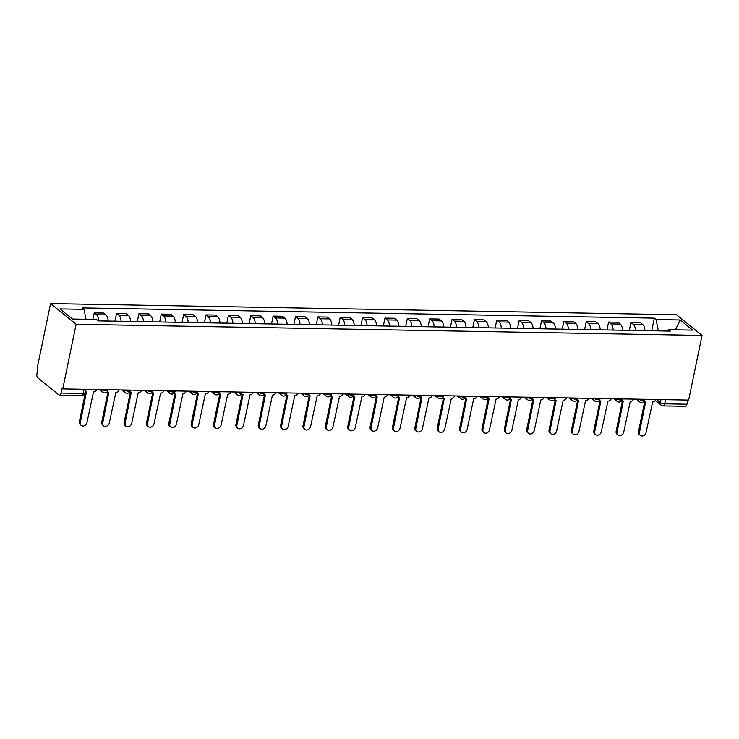 <?xml version="1.0" encoding="UTF-8"?>
<svg xmlns="http://www.w3.org/2000/svg" width="739" height="739" viewBox="0 0 739 739"><rect width="100%" height="100%" fill="white"/><g stroke="black" fill="none" stroke-linecap="round" stroke-linejoin="round"><path stroke-width="1.11" d="M84.098 389.287L83.23 393.453A3.289 1.617 -89 0 1 81.687 395.531L59.462 395.143A3.289 1.617 -89 0 1 58.889 394.912L37.809 377.841A3.289 1.617 -89 0 1 36.95 373.574L37.929 368.826L37.19 368.225L50.575 303.581L76.126 324.264L702.05 335.432L688.665 400.076L62.741 388.908L76.126 324.264M702.05 335.432L676.499 314.749L50.575 303.581M59.462 395.143A3.289 1.617 -89 0 0 61.014 393.056L83.23 393.453A3.289 1.025 11.7 0 0 84.967 392.908L85.715 389.314M62.741 388.908L61.993 388.308L61.014 393.056M687.797 400.058L686.937 404.224A3.289 1.617 91 0 1 685.386 406.311L663.169 405.914A3.289 1.617 -89 0 0 664.712 403.827L686.937 404.224M644.953 330.638A7.575 3.723 -89 0 0 642.699 324.486L640.427 322.647L630.967 322.481L633.24 324.319A7.575 3.723 91 0 1 635.485 330.472M629.332 330.361L630.967 322.481M622.589 330.241A7.575 3.723 -89 0 0 620.335 324.088L618.063 322.25L608.603 322.075L610.876 323.913A7.575 3.723 91 0 1 613.121 330.074M606.968 329.963L608.603 322.075M600.225 329.843A7.575 3.723 -89 0 0 597.971 323.691L595.699 321.844L586.239 321.677L588.512 323.516A7.575 3.723 91 0 1 590.757 329.677M584.604 329.566L586.239 321.677M577.861 329.446A7.575 3.723 -89 0 0 575.607 323.285L573.335 321.447L563.875 321.28L566.148 323.119A7.575 3.723 91 0 1 568.393 329.271M562.24 329.169L563.875 321.28M555.488 329.049A7.575 3.723 -89 0 0 553.243 322.888L550.971 321.049L541.511 320.883L543.784 322.721A7.575 3.723 91 0 1 546.029 328.873M539.876 328.763L541.511 320.883M533.124 328.643A7.575 3.723 -89 0 0 530.879 322.49L528.607 320.652L519.147 320.486L521.411 322.324A7.575 3.723 91 0 1 523.665 328.476M517.512 328.365L519.147 320.486M510.76 328.245A7.575 3.723 -89 0 0 508.515 322.093L506.243 320.255L496.774 320.079L499.047 321.918A7.575 3.723 91 0 1 501.301 328.079M495.148 327.968L496.774 320.079M488.396 327.848A7.575 3.723 -89 0 0 486.151 321.696L483.879 319.848L474.41 319.682L476.683 321.52A7.575 3.723 91 0 1 478.937 327.682M472.784 327.571L474.41 319.682M466.032 327.451A7.575 3.723 -89 0 0 463.787 321.289L461.515 319.451L452.046 319.285L454.319 321.123A7.575 3.723 91 0 1 456.573 327.275M450.421 327.174L452.046 319.285M443.668 327.054A7.575 3.723 -89 0 0 441.414 320.892L439.151 319.054L429.682 318.888L431.955 320.726A7.575 3.723 91 0 1 434.209 326.878M428.047 326.767L429.682 318.888M421.304 326.647A7.575 3.723 -89 0 0 419.05 320.495L416.778 318.657L407.318 318.491L409.591 320.329A7.575 3.723 91 0 1 411.845 326.481M405.683 326.37L407.318 318.491M398.94 326.25A7.575 3.723 -89 0 0 396.686 320.098L394.414 318.26L384.954 318.084L387.227 319.922A7.575 3.723 91 0 1 389.481 326.084M383.319 325.973L384.954 318.084M376.576 325.853A7.575 3.723 -89 0 0 374.322 319.701L372.05 317.853L362.59 317.687L364.863 319.525A7.575 3.723 91 0 1 367.117 325.687M360.955 325.576L362.59 317.687M354.212 325.456A7.575 3.723 -89 0 0 351.958 319.294L349.686 317.456L340.226 317.29L342.499 319.128A7.575 3.723 91 0 1 344.743 325.28M338.591 325.178L340.226 317.29M331.848 325.049A7.575 3.723 -89 0 0 329.594 318.897L327.322 317.059L317.862 316.892L320.135 318.731A7.575 3.723 91 0 1 322.38 324.883M316.227 324.772L317.862 316.892M309.484 324.652A7.575 3.723 -89 0 0 307.23 318.5L304.958 316.661L295.498 316.486L297.771 318.333A7.575 3.723 91 0 1 300.016 324.486M293.863 324.375L295.498 316.486M287.12 324.255A7.575 3.723 -89 0 0 284.866 318.103L282.594 316.264L273.134 316.089L275.407 317.927A7.575 3.723 91 0 1 277.652 324.088M271.499 323.978L273.134 316.089M264.747 323.858A7.575 3.723 -89 0 0 262.502 317.696L260.23 315.858L250.77 315.692L253.043 317.53A7.575 3.723 91 0 1 255.288 323.691M249.135 323.58L250.77 315.692M242.383 323.46A7.575 3.723 -89 0 0 240.138 317.299L237.866 315.461L228.406 315.294L230.679 317.133A7.575 3.723 91 0 1 232.924 323.285M226.771 323.174L228.406 315.294M220.019 323.054A7.575 3.723 -89 0 0 217.774 316.902L215.502 315.063L206.033 314.897L208.306 316.735A7.575 3.723 91 0 1 210.56 322.888M204.407 322.777L206.033 314.897M197.655 322.657A7.575 3.723 -89 0 0 195.41 316.504L193.138 314.666L183.669 314.491L185.942 316.338A7.575 3.723 91 0 1 188.196 322.49M182.043 322.38L183.669 314.491M175.291 322.259A7.575 3.723 -89 0 0 173.046 316.107L170.774 314.269L161.305 314.093L163.578 315.932A7.575 3.723 91 0 1 165.832 322.093M159.679 321.982L161.305 314.093M152.927 321.862A7.575 3.723 -89 0 0 150.682 315.701L148.41 313.863L138.941 313.696L141.214 315.535A7.575 3.723 91 0 1 143.468 321.696M137.306 321.585L138.941 313.696M130.563 321.465A7.575 3.723 -89 0 0 128.309 315.304L126.036 313.465L116.577 313.299L118.85 315.137A7.575 3.723 91 0 1 121.104 321.289M114.942 321.179L116.577 313.299M108.199 321.059A7.575 3.723 -89 0 0 105.945 314.906L103.672 313.068L94.213 312.902L96.486 314.74A7.575 3.723 91 0 1 98.74 320.892M92.865 319.405L94.213 312.902M658.329 330.86L656.066 319.544L680.148 319.978L692.665 330.111L668.583 329.677L667.031 331.035L658.329 330.878M656.066 319.544L654.311 318.13L82.297 307.923L84.043 309.336L59.961 308.911L72.477 319.036L96.56 319.47L98.315 320.883L670.328 331.09L668.583 329.677M651.696 330.758L654.311 318.13M84.043 309.336L86.038 319.285M680.148 319.978L675.464 329.797M644.168 401.277L644.075 401.203A3.289 2.679 129 0 0 644.168 401.277A3.289 2.679 129 0 0 645.609 401.776L639.475 432.417A3.787 3.076 129 0 0 640.39 435.419A3.787 3.076 129 0 0 643.724 435.594A3.787 3.076 129 0 0 646.071 432.537L652.629 401.905A3.289 2.679 129 0 0 655.946 399.494M640.39 435.419L639.42 434.634A3.787 3.076 -51 0 1 638.505 431.631L644.722 401.6M621.804 400.88L621.711 400.806A3.289 2.679 129 0 0 621.804 400.88A3.289 2.679 129 0 0 623.236 401.379L617.111 432.019A3.787 3.076 129 0 0 618.026 435.022A3.787 3.076 129 0 0 621.36 435.197A3.787 3.076 129 0 0 623.707 432.139L630.265 401.508A3.289 2.679 129 0 0 633.582 399.097M618.026 435.022L617.056 434.236A3.787 3.076 -51 0 1 616.141 431.234L622.358 401.203M599.44 400.473L599.347 400.399A3.289 2.679 129 0 0 599.44 400.473A3.289 2.679 129 0 0 600.872 400.981L594.747 431.622A3.787 3.076 129 0 0 595.662 434.624A3.787 3.076 129 0 0 598.996 434.8A3.787 3.076 129 0 0 601.343 431.742L607.901 401.111A3.289 2.679 129 0 0 611.218 398.7M595.662 434.624L594.692 433.839A3.787 3.076 -51 0 1 593.777 430.837L599.994 400.806M577.076 400.076L576.983 400.002A3.289 2.679 129 0 0 577.076 400.076A3.289 2.679 129 0 0 578.508 400.584L572.383 431.225A3.787 3.076 129 0 0 573.298 434.227A3.787 3.076 129 0 0 576.623 434.393A3.787 3.076 129 0 0 578.979 431.336L585.537 400.704A3.289 2.679 129 0 0 588.854 398.293M573.298 434.227L572.328 433.442A3.787 3.076 -51 0 1 571.413 430.44L577.63 400.409M554.712 399.679L554.619 399.605A3.289 2.679 129 0 0 554.712 399.679A3.289 2.679 129 0 0 556.144 400.187L550.019 430.819A3.787 3.076 129 0 0 550.934 433.821A3.787 3.076 129 0 0 554.259 433.996A3.787 3.076 129 0 0 556.615 430.939L563.173 400.307A3.289 2.679 129 0 0 566.49 397.896M550.934 433.821L549.964 433.045A3.787 3.076 -51 0 1 549.049 430.043L555.266 400.011M532.348 399.282L532.256 399.208A3.289 2.679 129 0 0 532.348 399.282A3.289 2.679 129 0 0 533.78 399.781L527.655 430.421A3.787 3.076 129 0 0 528.57 433.423A3.787 3.076 129 0 0 531.895 433.599A3.787 3.076 129 0 0 534.251 430.541L540.809 399.91A3.289 2.679 129 0 0 544.126 397.499M528.57 433.423L527.6 432.638A3.787 3.076 -51 0 1 526.685 429.636L532.902 399.605M509.892 398.801A3.289 2.679 129 0 0 509.975 398.884A3.289 2.679 129 0 0 511.416 399.383L505.291 430.024A3.787 3.076 129 0 0 506.206 433.026A3.787 3.076 129 0 0 509.531 433.202A3.787 3.076 129 0 0 511.878 430.144L518.445 399.513A3.289 2.679 129 0 0 521.762 397.102M506.206 433.026L505.236 432.241A3.787 3.076 -51 0 1 504.321 429.239L510.538 399.208M487.611 398.478L487.528 398.404A3.289 2.679 129 0 0 487.611 398.478A3.289 2.679 129 0 0 489.052 398.986L482.918 429.627A3.787 3.076 129 0 0 483.833 432.629A3.787 3.076 129 0 0 487.167 432.795A3.787 3.076 129 0 0 489.514 429.747L496.072 399.106A3.289 2.679 129 0 0 499.398 396.704M483.833 432.629L482.872 431.844A3.787 3.076 -51 0 1 481.957 428.842L488.174 398.811M465.247 398.081L465.154 398.007A3.289 2.679 129 0 0 465.247 398.081A3.289 2.679 129 0 0 466.688 398.589L460.554 429.23A3.787 3.076 129 0 0 461.469 432.232A3.787 3.076 129 0 0 464.803 432.398A3.787 3.076 129 0 0 467.15 429.341L473.708 398.709A3.289 2.679 129 0 0 477.034 396.298M461.469 432.232L460.508 431.447A3.787 3.076 -51 0 1 459.593 428.444L465.81 398.413M442.883 397.684L442.79 397.61A3.289 2.679 129 0 0 442.883 397.684A3.289 2.679 129 0 0 444.324 398.182L438.19 428.823A3.787 3.076 129 0 0 439.105 431.825A3.787 3.076 129 0 0 442.439 432.001A3.787 3.076 129 0 0 444.786 428.943L451.344 398.312A3.289 2.679 129 0 0 454.67 395.901M439.105 431.825L438.135 431.049A3.787 3.076 -51 0 1 437.22 428.047L443.446 398.016M420.519 397.286L420.426 397.212A3.289 2.679 129 0 0 420.519 397.286A3.289 2.679 129 0 0 421.96 397.785L415.826 428.426A3.787 3.076 129 0 0 416.741 431.428A3.787 3.076 129 0 0 420.075 431.604A3.787 3.076 129 0 0 422.422 428.546L428.98 397.915A3.289 2.679 129 0 0 432.306 395.504M416.741 431.428L415.771 430.643A3.787 3.076 -51 0 1 414.856 427.641L421.082 397.61M398.155 396.88L398.062 396.806A3.289 2.679 129 0 0 398.155 396.88A3.289 2.679 129 0 0 399.596 397.388L393.462 428.029A3.787 3.076 129 0 0 394.377 431.031A3.787 3.076 129 0 0 397.711 431.207A3.787 3.076 129 0 0 400.058 428.149L406.616 397.517A3.289 2.679 129 0 0 409.942 395.106M394.377 431.031L393.407 430.246A3.787 3.076 -51 0 1 392.492 427.244L398.718 397.212M375.791 396.483L375.698 396.409A3.289 2.679 129 0 0 375.791 396.483A3.289 2.679 129 0 0 377.232 396.991L371.098 427.632A3.787 3.076 129 0 0 372.013 430.634A3.787 3.076 129 0 0 375.347 430.8A3.787 3.076 129 0 0 377.694 427.752L384.252 397.111A3.289 2.679 129 0 0 387.578 394.7M372.013 430.634L371.043 429.849A3.787 3.076 -51 0 1 370.128 426.846L376.354 396.815M353.427 396.086L353.334 396.012A3.289 2.679 129 0 0 353.427 396.086A3.289 2.679 129 0 0 354.868 396.594L348.734 427.234A3.787 3.076 129 0 0 349.649 430.237A3.787 3.076 129 0 0 352.983 430.403A3.787 3.076 129 0 0 355.33 427.345L361.888 396.714A3.289 2.679 129 0 0 365.214 394.303M349.649 430.237L348.679 429.451A3.787 3.076 -51 0 1 347.764 426.449L353.981 396.418M331.063 395.688L330.97 395.614A3.289 2.679 129 0 0 331.063 395.688A3.289 2.679 129 0 0 332.495 396.187L326.37 426.828A3.787 3.076 129 0 0 327.285 429.83A3.787 3.076 129 0 0 330.619 430.006A3.787 3.076 129 0 0 332.966 426.948L339.524 396.316A3.289 2.679 129 0 0 342.841 393.905M327.285 429.83L326.315 429.054A3.787 3.076 -51 0 1 325.4 426.052L331.617 396.012M308.699 395.291L308.606 395.217A3.289 2.679 129 0 0 308.699 395.291A3.289 2.679 129 0 0 310.131 395.79L304.006 426.431A3.787 3.076 129 0 0 304.921 429.433A3.787 3.076 129 0 0 308.255 429.608A3.787 3.076 129 0 0 310.602 426.551L317.16 395.919A3.289 2.679 129 0 0 320.477 393.508M304.921 429.433L303.951 428.648A3.787 3.076 -51 0 1 303.036 425.646L309.253 395.614M286.335 394.885L286.242 394.811A3.289 2.679 129 0 0 286.335 394.885A3.289 2.679 129 0 0 287.767 395.393L281.642 426.033A3.787 3.076 129 0 0 282.557 429.036A3.787 3.076 129 0 0 285.891 429.211A3.787 3.076 129 0 0 288.238 426.154L294.796 395.522A3.289 2.679 129 0 0 298.113 393.111M282.557 429.036L281.587 428.25A3.787 3.076 -51 0 1 280.672 425.248L286.889 395.217M263.971 394.487L263.878 394.414A3.289 2.679 129 0 0 263.971 394.487A3.289 2.679 129 0 0 265.403 394.995L259.278 425.636A3.787 3.076 129 0 0 260.193 428.638A3.787 3.076 129 0 0 263.518 428.805A3.787 3.076 129 0 0 265.874 425.756L272.432 395.116A3.289 2.679 129 0 0 275.749 392.705M260.193 428.638L259.223 427.853A3.787 3.076 -51 0 1 258.308 424.851L264.525 394.82M241.607 394.09L241.514 394.016A3.289 2.679 129 0 0 241.607 394.09A3.289 2.679 129 0 0 243.039 394.598L236.914 425.239A3.787 3.076 129 0 0 237.829 428.241A3.787 3.076 129 0 0 241.154 428.408A3.787 3.076 129 0 0 243.51 425.35L250.068 394.718A3.289 2.679 129 0 0 253.385 392.307M237.829 428.241L236.859 427.456A3.787 3.076 -51 0 1 235.944 424.454L242.161 394.423M219.234 393.693L219.15 393.619A3.289 2.679 129 0 0 219.234 393.693A3.289 2.679 129 0 0 220.675 394.192L214.55 424.833A3.787 3.076 129 0 0 215.465 427.835A3.787 3.076 129 0 0 218.79 428.01A3.787 3.076 129 0 0 221.137 424.953L227.704 394.321A3.289 2.679 129 0 0 231.021 391.91M215.465 427.835L214.495 427.05A3.787 3.076 -51 0 1 213.58 424.047L219.797 394.016M196.786 393.213A3.289 2.679 129 0 0 196.87 393.296A3.289 2.679 129 0 0 198.311 393.795L192.186 424.435A3.787 3.076 129 0 0 193.101 427.438A3.787 3.076 129 0 0 196.426 427.613A3.787 3.076 129 0 0 198.773 424.555L205.34 393.924A3.289 2.679 129 0 0 208.657 391.513M193.101 427.438L192.131 426.652A3.787 3.076 -51 0 1 191.216 423.65L197.433 393.619M174.506 392.889L174.413 392.815A3.289 2.679 129 0 0 174.506 392.889A3.289 2.679 129 0 0 175.947 393.397L169.813 424.038A3.787 3.076 129 0 0 170.727 427.04A3.787 3.076 129 0 0 174.062 427.216A3.787 3.076 129 0 0 176.409 424.158L182.967 393.527A3.289 2.679 129 0 0 186.293 391.116M170.727 427.04L169.767 426.255A3.787 3.076 -51 0 1 168.852 423.253L175.069 393.222M152.142 392.492L152.049 392.418A3.289 2.679 129 0 0 152.142 392.492A3.289 2.679 129 0 0 153.583 393L147.449 423.641A3.787 3.076 129 0 0 148.363 426.643A3.787 3.076 129 0 0 151.698 426.809A3.787 3.076 129 0 0 154.045 423.752L160.603 393.12A3.289 2.679 129 0 0 163.929 390.709M148.363 426.643L147.403 425.858A3.787 3.076 -51 0 1 146.488 422.856L152.705 392.825M129.778 392.095L129.685 392.021A3.289 2.679 129 0 0 129.778 392.095A3.289 2.679 129 0 0 131.219 392.603L125.085 423.244A3.787 3.076 129 0 0 125.999 426.246A3.787 3.076 129 0 0 129.334 426.412A3.787 3.076 129 0 0 131.681 423.355L138.239 392.723A3.289 2.679 129 0 0 141.565 390.312M125.999 426.246L125.03 425.461A3.787 3.076 -51 0 1 124.115 422.459L130.341 392.427M107.414 391.698L107.321 391.624A3.289 2.679 129 0 0 107.414 391.698A3.289 2.679 129 0 0 108.855 392.197L102.721 422.837A3.787 3.076 129 0 0 103.636 425.84A3.787 3.076 129 0 0 106.97 426.015A3.787 3.076 129 0 0 109.317 422.957L115.875 392.326A3.289 2.679 129 0 0 119.201 389.915M103.636 425.84L102.666 425.054A3.787 3.076 -51 0 1 101.751 422.052L107.977 392.021M85.271 391.448A3.289 2.679 129 0 0 86.491 391.799L80.357 422.44A3.787 3.076 129 0 0 81.272 425.442A3.787 3.076 129 0 0 84.606 425.618A3.787 3.076 129 0 0 86.953 422.56L93.511 391.929A3.289 2.679 129 0 0 96.837 389.518M81.272 425.442L80.302 424.657A3.787 3.076 -51 0 1 79.387 421.655L85.613 391.624M101.982 389.61A3.289 1.025 11.7 0 0 106.231 390.783A3.289 1.025 11.7 0 0 107.968 390.247L108.079 389.721M124.346 390.007A3.289 1.025 11.7 0 0 128.595 391.18A3.289 1.025 11.7 0 0 130.332 390.645L130.443 390.118M146.71 390.404A3.289 1.025 11.7 0 0 150.959 391.587A3.289 1.025 11.7 0 0 152.696 391.042L152.807 390.515M169.074 390.802A3.289 1.025 11.7 0 0 173.323 391.984A3.289 1.025 11.7 0 0 175.06 391.448L175.171 390.913M191.438 391.208A3.289 1.025 11.7 0 0 195.687 392.381A3.289 1.025 11.7 0 0 197.424 391.846L197.535 391.31M213.802 391.605A3.289 1.025 11.7 0 0 218.051 392.778A3.289 1.025 11.7 0 0 219.788 392.243L219.899 391.716M236.166 392.003A3.289 1.025 11.7 0 0 240.415 393.176A3.289 1.025 11.7 0 0 242.152 392.64L242.263 392.113M258.53 392.4A3.289 1.025 11.7 0 0 262.788 393.582A3.289 1.025 11.7 0 0 264.516 393.037L264.627 392.511M280.894 392.797A3.289 1.025 11.7 0 0 285.152 393.979A3.289 1.025 11.7 0 0 286.88 393.444L286.991 392.908M303.258 393.203A3.289 1.025 11.7 0 0 307.516 394.377A3.289 1.025 11.7 0 0 309.244 393.841L309.355 393.305M325.622 393.601A3.289 1.025 11.7 0 0 329.88 394.774A3.289 1.025 11.7 0 0 331.617 394.238L331.719 393.711M347.986 393.998A3.289 1.025 11.7 0 0 352.244 395.171A3.289 1.025 11.7 0 0 353.981 394.635L354.083 394.109M370.359 394.395A3.289 1.025 11.7 0 0 374.608 395.577A3.289 1.025 11.7 0 0 376.345 395.032L376.456 394.506M392.723 394.792A3.289 1.025 11.7 0 0 396.972 395.975A3.289 1.025 11.7 0 0 398.709 395.439L398.82 394.903M415.087 395.199A3.289 1.025 11.7 0 0 419.336 396.372A3.289 1.025 11.7 0 0 421.073 395.836L421.184 395.3M437.451 395.596A3.289 1.025 11.7 0 0 441.7 396.769A3.289 1.025 11.7 0 0 443.437 396.233L443.548 395.707M459.815 395.993A3.289 1.025 11.7 0 0 464.064 397.166A3.289 1.025 11.7 0 0 465.801 396.631L465.912 396.104M482.179 396.39A3.289 1.025 11.7 0 0 486.428 397.573A3.289 1.025 11.7 0 0 488.165 397.028L488.276 396.501M504.543 396.788A3.289 1.025 11.7 0 0 508.792 397.97A3.289 1.025 11.7 0 0 510.529 397.434L510.64 396.898M526.907 397.194A3.289 1.025 11.7 0 0 531.156 398.367A3.289 1.025 11.7 0 0 532.893 397.831L533.004 397.296M549.271 397.591A3.289 1.025 11.7 0 0 553.52 398.764A3.289 1.025 11.7 0 0 555.257 398.229L555.368 397.702M571.635 397.988A3.289 1.025 11.7 0 0 575.893 399.171A3.289 1.025 11.7 0 0 577.621 398.626L577.732 398.099M593.999 398.386A3.289 1.025 11.7 0 0 598.257 399.568A3.289 1.025 11.7 0 0 599.985 399.023L600.096 398.497M616.363 398.783A3.289 1.025 11.7 0 0 620.621 399.965A3.289 1.025 11.7 0 0 622.349 399.429L622.46 398.894M638.727 399.189A3.289 1.025 11.7 0 0 642.985 400.362A3.289 1.025 11.7 0 0 644.722 399.827L644.824 399.291M656.574 399.503L660.352 402.57A3.289 1.025 11.7 0 0 664.712 403.827L665.571 399.67M660.971 399.587L660.352 402.57A3.289 2.679 -51 0 0 661.156 405.175A3.289 3.289 0 0 0 663.169 405.914M118.85 315.137L128.309 315.304M141.214 315.535L150.682 315.701M163.578 315.932L173.046 316.107M185.942 316.338L195.41 316.504M208.306 316.735L217.774 316.902M230.679 317.133L240.138 317.299M253.043 317.53L262.502 317.696M275.407 317.927L284.866 318.103M297.771 318.333L307.23 318.5M320.135 318.731L329.594 318.897M342.499 319.128L351.958 319.294M364.863 319.525L374.322 319.701M387.227 319.922L396.686 320.098M409.591 320.329L419.05 320.495M431.955 320.726L441.414 320.892M454.319 321.123L463.787 321.289M476.683 321.52L486.151 321.696M499.047 321.918L508.515 322.093M521.411 322.324L530.879 322.49M543.784 322.721L553.243 322.888M566.148 323.119L575.607 323.285M588.512 323.516L597.971 323.691M610.876 323.913L620.335 324.088M633.24 324.319L642.699 324.486M96.486 314.74L105.945 314.906M638.607 399.18A3.289 2.679 129 0 0 639.42 401.72A3.289 3.289 0 0 0 644.722 399.827M616.243 398.783A3.289 2.679 129 0 0 617.056 401.314A3.289 3.289 0 0 0 622.349 399.429M593.879 398.386A3.289 2.679 129 0 0 594.692 400.917A3.289 3.289 0 0 0 599.985 399.023M571.515 397.988A3.289 2.679 129 0 0 572.328 400.52A3.289 3.289 0 0 0 577.621 398.626M549.151 397.591A3.289 2.679 129 0 0 549.964 400.122A3.289 3.289 0 0 0 555.257 398.229M526.787 397.185A3.289 2.679 129 0 0 527.6 399.725A3.289 3.289 0 0 0 532.893 397.831M504.423 396.788A3.289 2.679 129 0 0 505.236 399.319A3.289 3.289 0 0 0 510.529 397.434M482.059 396.39A3.289 2.679 129 0 0 482.872 398.921A3.289 3.289 0 0 0 488.165 397.028M459.695 395.993A3.289 2.679 129 0 0 460.508 398.524A3.289 3.289 0 0 0 465.801 396.631M437.331 395.596A3.289 2.679 129 0 0 438.144 398.127A3.289 3.289 0 0 0 443.437 396.233M414.967 395.189A3.289 2.679 129 0 0 415.771 397.73A3.289 3.289 0 0 0 421.073 395.836M392.603 394.792A3.289 2.679 129 0 0 393.407 397.323A3.289 3.289 0 0 0 398.709 395.439M370.239 394.395A3.289 2.679 129 0 0 371.043 396.926A3.289 3.289 0 0 0 376.345 395.032M347.866 393.998A3.289 2.679 129 0 0 348.679 396.529A3.289 3.289 0 0 0 353.981 394.635M325.502 393.601A3.289 2.679 129 0 0 326.315 396.132A3.289 3.289 0 0 0 331.617 394.238M303.138 393.194A3.289 2.679 129 0 0 303.951 395.734A3.289 3.289 0 0 0 309.244 393.841M280.774 392.797A3.289 2.679 129 0 0 281.587 395.328A3.289 3.289 0 0 0 286.88 393.444M258.41 392.4A3.289 2.679 129 0 0 259.223 394.931A3.289 3.289 0 0 0 264.516 393.037M236.046 392.003A3.289 2.679 129 0 0 236.859 394.534A3.289 3.289 0 0 0 242.152 392.64M213.682 391.605A3.289 2.679 129 0 0 214.495 394.136A3.289 3.289 0 0 0 219.788 392.243M191.318 391.199A3.289 2.679 129 0 0 192.131 393.73A3.289 3.289 0 0 0 197.424 391.846M168.954 390.802A3.289 2.679 129 0 0 169.767 393.333A3.289 3.289 0 0 0 175.06 391.448M146.59 390.404A3.289 2.679 129 0 0 147.403 392.936A3.289 3.289 0 0 0 152.696 391.042M124.226 390.007A3.289 2.679 129 0 0 125.03 392.538A3.289 3.289 0 0 0 130.332 390.645M101.862 389.61A3.289 2.679 129 0 0 102.666 392.141A3.289 3.289 0 0 0 107.968 390.247M639.475 432.417L638.505 431.631M617.111 432.019L616.141 431.234M594.747 431.622L593.777 430.837M572.383 431.225L571.413 430.44M550.019 430.819L549.049 430.043M527.655 430.421L526.685 429.636M505.291 430.024L504.321 429.239M482.918 429.627L481.957 428.842M460.554 429.23L459.593 428.444M438.19 428.823L437.22 428.047M415.826 428.426L414.856 427.641M393.462 428.029L392.492 427.244M371.098 427.632L370.128 426.846M348.734 427.234L347.764 426.449M326.37 426.828L325.4 426.052M304.006 426.431L303.036 425.646M281.642 426.033L280.672 425.248M259.278 425.636L258.308 424.851M236.914 425.239L235.944 424.454M214.55 424.833L213.58 424.047M192.186 424.435L191.216 423.65M169.813 424.038L168.852 423.253M147.449 423.641L146.488 422.856M125.085 423.244L124.115 422.459M102.721 422.837L101.751 422.052M80.357 422.44L79.387 421.655M636.242 399.143L639.42 401.72M613.878 398.746L617.056 401.314M591.514 398.339L594.692 400.917M569.15 397.942L572.328 400.52M546.786 397.545L549.964 400.122M524.422 397.148L527.6 399.725M502.049 396.751L505.236 399.319M479.685 396.344L482.872 398.921M457.321 395.947L460.508 398.524M434.957 395.55L438.144 398.127M412.593 395.153L415.771 397.73M390.229 394.755L393.407 397.323M367.865 394.349L371.043 396.926M345.501 393.952L348.679 396.529M323.137 393.554L326.315 396.132M300.773 393.157L303.951 395.734M278.409 392.76L281.587 395.328M256.045 392.354L259.223 394.931M233.681 391.956L236.859 394.534M211.308 391.559L214.495 394.136M188.944 391.162L192.131 393.73M166.58 390.765L169.767 393.333M144.216 390.358L147.403 392.936M121.852 389.961L125.03 392.538M99.488 389.564L102.666 392.141M81.687 395.531A3.289 3.289 0 0 0 84.967 392.908M661.156 405.175L655.364 400.501"/></g></svg>
